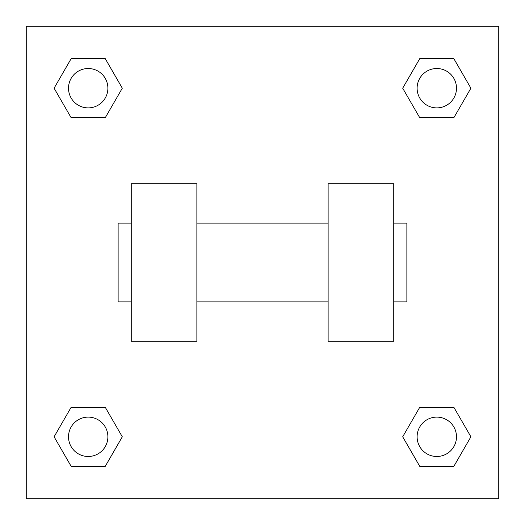 <?xml version="1.0" encoding="UTF-8"?>
<svg xmlns="http://www.w3.org/2000/svg" width="525" height="525" viewBox="0 0 525 525"><rect width="100%" height="100%" fill="white"/><g stroke="black" fill="none" stroke-linecap="round" stroke-linejoin="round"><path stroke-width="0.79" d="M122.299 88.2L105.249 117.731L71.151 117.731L54.101 88.2L71.151 58.669L105.249 58.669L122.299 88.2L105.249 117.731L92.715 117.731M92.715 407.269L105.249 407.269L122.299 436.8L105.249 466.331L71.151 466.331L54.101 436.8L71.151 407.269L105.249 407.269M432.285 117.731L419.751 117.731L402.701 88.2L419.751 58.669L453.849 58.669L470.899 88.2L453.849 117.731L419.751 117.731M402.701 436.8L419.751 407.269L453.849 407.269L470.899 436.8L453.849 466.331L419.751 466.331L402.701 436.8L419.751 407.269L432.285 407.269M419.751 407.269L453.849 407.269L419.751 407.269M453.849 466.331L419.751 466.331L453.849 466.331L470.899 436.8M456.488 436.8A19.688 19.688 0 0 0 426.956 419.751A19.688 19.688 0 0 0 426.956 453.849A19.688 19.688 0 0 0 456.488 436.8M105.249 466.331L71.151 466.331L105.249 466.331L122.299 436.8M107.888 436.8A19.688 19.688 0 0 0 78.356 419.751A19.688 19.688 0 0 0 78.356 453.849A19.688 19.688 0 0 0 107.888 436.8M419.751 58.669L453.849 58.669L419.751 58.669L402.701 88.2M456.488 88.2A19.688 19.688 0 0 0 426.956 71.151A19.688 19.688 0 0 0 426.956 105.249A19.688 19.688 0 0 0 456.488 88.2M71.151 58.669L105.249 58.669L71.151 58.669L54.101 88.2M105.249 117.731L71.151 117.731L105.249 117.731M107.888 88.2A19.688 19.688 0 0 0 78.356 71.151A19.688 19.688 0 0 0 78.356 105.249A19.688 19.688 0 0 0 107.888 88.2M498.75 26.25L498.75 498.75L26.25 498.75L26.25 26.25L498.75 26.25M54.101 436.8L71.151 407.269M470.899 88.2L453.849 117.731M328.125 183.75L328.125 341.25L393.75 341.25L393.75 183.75L328.125 183.75M196.875 341.25L196.875 183.75L131.25 183.75L131.25 341.25L196.875 341.25M393.75 301.875L406.875 301.875L406.875 223.125L393.75 223.125M131.25 223.125L118.125 223.125L118.125 301.875L131.25 301.875M328.125 223.125L196.875 223.125M328.125 301.875L196.875 301.875"/></g></svg>
